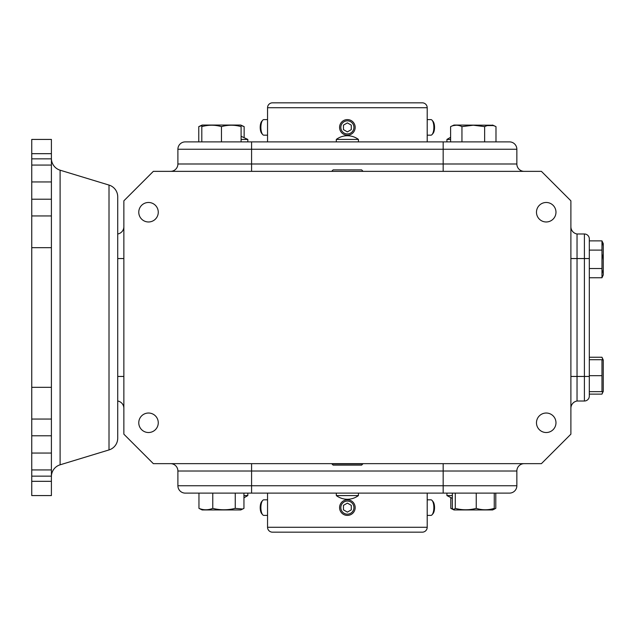 <?xml version="1.0" encoding="UTF-8"?>
<svg xmlns="http://www.w3.org/2000/svg" width="635" height="635" viewBox="0 0 635 635"><rect width="100%" height="100%" fill="white"/><g stroke="black" fill="none" stroke-linecap="round" stroke-linejoin="round"><path stroke-width="0.95" d="M109.014 449.929L109.014 185.071A12.279 12.279 180 0 1 117.721 196.818L117.721 438.182A12.279 12.279 -0 0 1 109.014 449.929L60.103 464.812A12.279 12.279 -0 0 0 51.403 476.56M51.403 481.322L31.75 481.322L31.75 495.578L51.403 495.578L51.403 139.422L31.75 139.422L31.75 153.678L51.403 153.678M109.014 185.071L60.103 170.188A12.279 12.279 180 0 1 51.403 158.44M336.32 139.422A18.423 18.423 0 0 1 358.426 139.422L336.32 139.422L336.32 141.883M446.929 493.117L446.929 495.578L452.334 495.578M243.951 495.578L247.817 495.578L247.817 493.117M358.426 495.578A18.423 18.423 0 0 1 336.32 495.578L358.426 495.578L358.426 493.117M267.549 107.736A4.913 4.913 0 0 1 272.463 102.83L422.291 102.83A4.913 4.913 0 0 1 427.204 107.736L267.549 107.736L267.549 141.883M272.463 532.17A4.913 4.913 0 0 1 267.549 527.264L427.204 527.264A4.913 4.913 0 0 1 422.291 532.17L272.463 532.17M546.227 202.478A9.747 9.747 0 0 0 536.48 212.225A9.747 9.747 0 0 0 546.227 221.972A9.747 9.747 0 0 0 555.974 212.225A9.747 9.747 0 0 0 546.227 202.478M148.519 202.478A9.747 9.747 0 0 0 138.771 212.225A9.747 9.747 0 0 0 148.519 221.972A9.747 9.747 0 0 0 158.266 212.225A9.747 9.747 0 0 0 148.519 202.478M148.519 413.028A9.747 9.747 0 0 0 138.771 422.775A9.747 9.747 0 0 0 148.519 432.522A9.747 9.747 0 0 0 158.266 422.775A9.747 9.747 0 0 0 148.519 413.028M546.227 413.028A9.747 9.747 0 0 0 536.48 422.775A9.747 9.747 0 0 0 546.227 432.522A9.747 9.747 0 0 0 555.974 422.775A9.747 9.747 0 0 0 546.227 413.028M362.807 171.355L331.946 171.355M347.377 463.923L362.815 463.923L361.617 465.122L333.129 465.122L331.938 463.923L347.377 463.923M362.815 171.077L361.617 169.878L333.129 169.878L331.938 171.077M450.604 139.422L446.929 139.422L446.929 141.883M241.102 136.263L247.817 139.422L241.102 139.422M241.102 141.883L241.102 126.627C234.601 124.762 228.052 124.762 221.456 126.627C214.955 124.762 208.407 124.762 201.803 126.627L202.144 125.055L240.768 125.055L244.142 126.627L241.102 125.539M492.943 125.214L453.977 125.055L450.604 126.627L450.604 141.883M495.983 141.883L495.983 126.627C492.228 124.762 488.45 124.762 484.64 126.627L473.289 125.214L461.947 126.627L461.947 141.883M487.458 125.587L493.165 125.595M212.765 493.117L212.765 508.373C208.129 510.238 203.525 510.238 198.961 508.373L202.144 509.945L240.768 509.945L243.951 508.373L243.951 493.117M212.765 508.373C220.21 510.238 227.711 510.238 235.26 508.373L242.729 509.032M493.458 509.461L495.792 508.373L495.792 493.117M452.334 493.117L452.334 508.373L453.977 509.945L492.601 509.945L494.252 508.373C488.204 510.238 482.203 510.238 476.242 508.373L476.242 493.117M453.477 509.707L455.287 508.373C462.224 510.238 469.209 510.238 476.242 508.373M589.312 277.749L601.972 277.749L603.25 275.011L603.25 243.626L601.972 240.879L601.972 268.534L589.312 268.534M601.972 277.749L601.972 268.534M589.312 394.121L601.972 394.121L603.25 391.374L603.25 359.989L601.972 357.251L602.861 359.72M601.972 394.121L602.861 391.652M603.25 359.989L601.972 359.72L601.972 391.652L603.123 391.652L589.312 391.652M51.403 247.69L31.75 247.69L31.75 215.948L51.403 215.948M51.403 419.052L31.75 419.052L31.75 387.31L51.403 387.31M123.857 200.827L153.337 171.355L541.417 171.355L570.889 200.827L570.889 434.173L541.417 463.645L153.337 463.645L123.857 434.173L123.857 200.827M524.224 171.355A7.366 7.366 0 0 1 516.85 163.989L516.85 149.249L443.167 149.249L443.167 163.989L516.85 163.989A7.366 7.366 0 0 0 524.224 171.355M170.529 171.355A7.366 7.366 0 0 0 177.895 163.989L443.167 163.989L443.167 171.355M123.857 408.273A7.366 7.366 0 0 0 117.721 401.01M123.857 226.727A7.366 7.366 0 0 1 117.721 233.99A7.366 7.366 0 0 0 123.857 226.727M251.579 463.645L251.579 471.011L177.895 471.011A7.366 7.366 0 0 0 170.529 463.645M177.895 471.011L177.895 485.751L251.579 485.751L251.579 471.011L443.167 471.011L443.167 485.751L516.85 485.751L516.85 471.011A7.366 7.366 0 0 1 524.224 463.645A7.366 7.366 0 0 0 516.85 471.011L443.167 471.011L443.167 463.645M570.889 376.452L577.032 376.452L577.032 401.01L584.398 401.01L584.398 376.452L577.032 376.452L577.032 258.548L584.398 258.548L584.398 376.452L589.312 376.452L589.312 238.903A4.913 4.913 0 0 0 584.398 233.99L577.032 233.99L577.032 258.548L570.889 258.548M570.889 408.273A7.366 7.366 0 0 1 577.032 401.01A7.366 7.366 0 0 0 570.889 408.273M570.889 226.727A7.366 7.366 0 0 0 577.032 233.99M509.484 141.883A7.366 7.366 0 0 1 516.85 149.249A7.366 7.366 0 0 0 509.484 141.883L185.261 141.883A7.366 7.366 0 0 0 177.895 149.249L177.895 163.989M177.895 485.751A7.366 7.366 0 0 0 185.261 493.117L509.484 493.117A7.366 7.366 0 0 0 516.85 485.751M589.312 396.097A4.913 4.913 0 0 1 584.398 401.01A4.913 4.913 0 0 0 589.312 396.097L589.312 376.452M198.763 141.883L198.763 126.627L201.803 125.539M244.142 126.627L244.142 137.287M484.64 126.627L484.64 141.883M461.947 126.627C458.192 124.762 454.414 124.762 450.604 126.627M453.422 125.595L456.271 125.214M467.662 125.579L473.289 125.214M201.803 141.883L201.803 126.627M221.456 126.627L221.456 141.883M235.26 508.373L235.26 493.117M198.961 508.373L198.961 493.117M453.977 509.945L450.794 508.373L450.794 497.8M450.794 508.373L452.755 509.032M494.252 493.117L494.252 508.373M455.287 508.373L455.287 493.117M602.813 270.835L603.123 273.145M602.853 254.968L603.123 259.31M589.312 240.879L601.972 240.879M602.821 243.189L603.123 245.491M589.312 250.103L601.972 250.103M589.312 357.251L601.972 357.251M589.312 359.72L602.178 359.72M589.312 375.682L601.972 375.682M51.403 158.853L31.75 158.853L31.75 153.678M31.75 158.853L31.75 215.948M31.75 247.69L31.75 387.31M31.75 419.052L31.75 481.322M353.925 507.611A6.548 6.548 0 0 0 347.377 501.063A6.548 6.548 0 0 0 340.82 507.611A6.548 6.548 0 0 0 347.377 514.159A6.548 6.548 0 0 0 353.925 507.611M339.574 507.611A7.795 7.795 0 0 1 347.377 499.816A7.795 7.795 0 0 1 355.171 507.611A7.795 7.795 0 0 1 347.377 515.406A7.795 7.795 0 0 1 339.574 507.611M351.274 505.357L347.377 503.111L343.471 505.357L343.471 509.865L347.377 512.112L351.274 509.865L351.274 505.357M267.549 499.816L263.866 499.816A7.795 2.984 90 0 0 262.731 500.404A7.795 2.984 90 0 0 262.636 500.515A7.795 2.984 90 0 0 260.882 507.611A7.795 2.984 90 0 0 262.636 514.707L261.676 513.572A6.548 2.508 -90 0 1 260.207 507.611A6.548 2.508 -90 0 1 261.676 501.65A6.548 2.508 -90 0 1 261.755 501.563M262.636 514.707A7.795 2.984 90 0 0 263.866 515.406L267.549 515.406M427.204 499.816L430.879 499.816A7.795 2.984 90 0 1 432.022 500.404A7.795 2.984 90 0 1 432.117 500.515A7.795 2.984 90 0 1 433.864 507.611A7.795 2.984 90 0 1 432.117 514.707A7.795 2.984 90 0 1 430.879 515.406L427.204 515.406M432.117 514.707L433.07 513.572A6.548 2.508 -90 0 0 434.538 507.611A6.548 2.508 -90 0 0 433.07 501.65A6.548 2.508 -90 0 0 432.991 501.563M340.82 127.389A6.548 6.548 0 0 1 347.377 120.841A6.548 6.548 0 0 1 353.925 127.389A6.548 6.548 0 0 1 347.377 133.937A6.548 6.548 0 0 1 340.82 127.389M355.171 127.389A7.795 7.795 0 0 0 347.377 119.594A7.795 7.795 0 0 0 339.574 127.389A7.795 7.795 0 0 0 347.377 135.184A7.795 7.795 0 0 0 355.171 127.389M351.274 129.643L347.377 131.889L343.471 129.643L343.471 125.135L347.377 122.888L351.274 125.135L351.274 129.643M427.204 135.184L430.879 135.184A7.795 2.984 -90 0 0 432.022 134.596A7.795 2.984 -90 0 0 432.117 134.485A7.795 2.984 -90 0 0 433.864 127.389A7.795 2.984 -90 0 0 432.117 120.293L433.07 121.428A6.548 2.508 90 0 1 434.538 127.389A6.548 2.508 90 0 1 433.07 133.35A6.548 2.508 90 0 1 432.991 133.437M432.117 120.293A7.795 2.984 -90 0 0 430.879 119.594L427.204 119.594M267.549 135.184L263.866 135.184A7.795 2.984 -90 0 1 262.731 134.596A7.795 2.984 -90 0 1 262.636 134.485A7.795 2.984 -90 0 1 260.882 127.389A7.795 2.984 -90 0 1 262.636 120.293A7.795 2.984 -90 0 1 263.866 119.594L267.549 119.594M262.636 120.293L261.676 121.428A6.548 2.508 90 0 0 260.207 127.389A6.548 2.508 90 0 0 261.676 133.35A6.548 2.508 90 0 0 261.755 133.437M60.103 170.188L60.103 464.812M251.579 171.355L251.579 149.249L177.895 149.249M117.721 258.548L123.857 258.548M123.857 376.452L117.721 376.452M443.167 141.883L443.167 149.249L251.579 149.249L251.579 141.883M443.167 493.117L443.167 485.751L251.579 485.751L251.579 493.117M589.312 258.548L584.398 258.548L584.398 233.99M31.75 165.068L51.403 165.068M31.75 181.943L51.403 181.943M31.75 199.215L51.403 199.215M31.75 435.785L51.403 435.785M31.75 453.057L51.403 453.057M31.75 469.932L51.403 469.932M446.929 495.578L452.334 498.372M243.951 497.8L247.817 495.578M247.817 139.422L247.817 141.883M358.426 139.422L358.426 141.883M492.601 125.055L495.983 126.627M240.768 509.945L241.276 509.707M492.601 509.945L494.562 509.032M427.204 107.736L427.204 141.883M427.204 493.117L427.204 527.264M336.32 495.578L336.32 493.117M450.604 137.287L446.929 139.422M201.803 125.214L198.763 126.627M51.403 476.147L31.75 476.147M267.549 493.117L267.549 527.264M261.676 501.65L262.636 500.515M433.07 501.65L432.117 500.515M433.07 133.35L432.117 134.485M261.676 133.35L262.636 134.485"/></g></svg>
